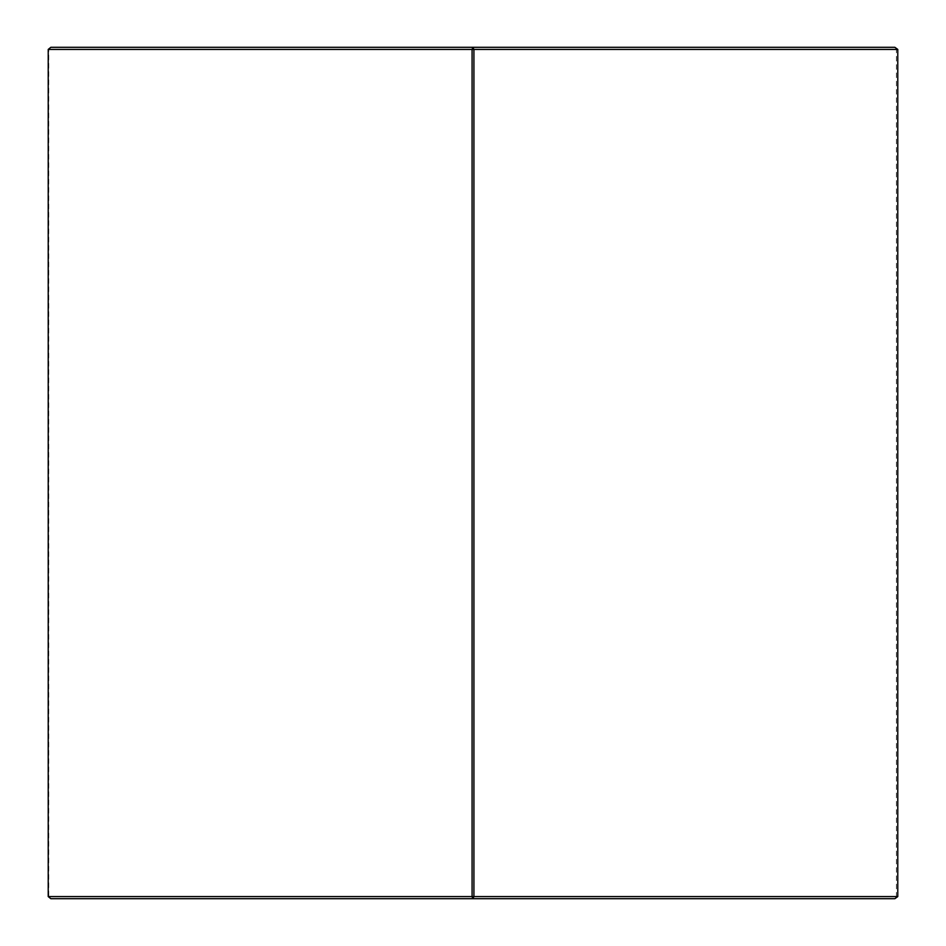 <?xml version="1.0" encoding="UTF-8"?>
<svg xmlns="http://www.w3.org/2000/svg" width="946" height="946" viewBox="0 0 946 946"><rect width="100%" height="100%" fill="white"/><g stroke="black" fill="none" stroke-linecap="round" stroke-linejoin="round"><path stroke-width="0.71" stroke-dasharray="4.73 3.55" d="M897.778 49.428L896.43 49.428L896.43 896.572L48.719 896.572L48.719 49.428L896.43 49.428L894.869 47.3L50.848 47.3L48.222 49.428M48.222 896.572L50.848 898.7L894.869 898.7L896.43 896.572L897.778 896.572"/><path stroke-width="1.42" d="M48.222 49.428L50.848 47.3L472.858 47.3L472.078 49.428L48.222 49.428L48.222 896.572L472.078 896.572L472.078 49.428L473.922 49.428L473.922 896.572L897.778 896.572L897.778 49.428L473.922 49.428L472.858 47.3L894.869 47.3L897.778 49.428M897.778 896.572L894.869 898.7L50.848 898.7L48.222 896.572M472.858 898.7L473.922 896.572L472.078 896.572L472.858 898.7"/></g></svg>
